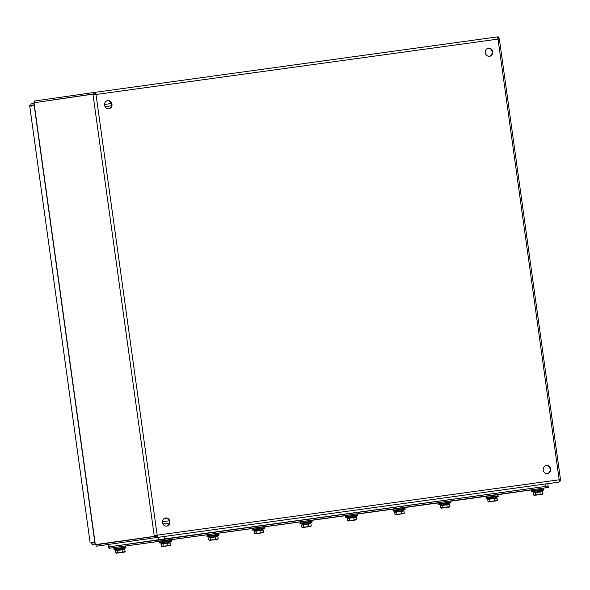<?xml version="1.0" encoding="UTF-8"?>
<svg xmlns="http://www.w3.org/2000/svg" width="590" height="590" viewBox="0 0 590 590"><rect width="100%" height="100%" fill="white"/><g stroke="black" fill="none" stroke-linecap="round" stroke-linejoin="round"><path stroke-width="0.89" d="M94.85 542.653L91.834 543.088L92.018 544.459L95.042 544.046L92.018 544.459L91.398 542.269M90.145 542.933L29.67 105.706L90.145 542.933M30.894 106.222L30.894 103.928L31.086 105.3L34.102 104.865L31.086 105.3L31.454 106.141M91.959 542.188L91.834 543.021M92.018 544.459L95.042 544.024M91.612 542.911L94.82 542.439L91.612 542.911M29.67 105.706L34.132 105.064M33.91 103.493L30.894 103.928M108.575 108.774A4.093 3.739 81.8 0 0 107.417 100.691M489.302 56.316A4.093 3.739 81.8 0 0 488.137 48.233M166.491 526.125A4.093 3.739 81.8 0 0 165.325 518.035M547.21 473.667A4.093 3.739 81.8 0 0 546.052 465.576M104.578 105.204A4.093 3.739 -98.2 0 1 107.697 100.639A4.093 3.739 -98.2 0 1 111.975 104.157A4.093 3.739 -98.2 0 1 108.862 108.744A4.093 3.739 -98.2 0 1 104.578 105.204M485.297 52.746A4.093 3.739 -98.2 0 1 488.417 48.181A4.093 3.739 -98.2 0 1 492.702 51.706A4.093 3.739 -98.2 0 1 489.582 56.293A4.093 3.739 -98.2 0 1 485.297 52.746M162.486 522.548A4.093 3.739 -98.2 0 1 165.606 517.983A4.093 3.739 -98.2 0 1 169.883 521.508A4.093 3.739 -98.2 0 1 166.771 526.096A4.093 3.739 -98.2 0 1 162.486 522.548M543.213 470.09A4.093 3.739 -98.2 0 1 546.333 465.525A4.093 3.739 -98.2 0 1 550.61 469.05A4.093 3.739 -98.2 0 1 547.49 473.637A4.093 3.739 -98.2 0 1 543.213 470.09M155.45 535.418L157.161 535.174L154.197 535.587L155.45 535.418L155.554 536.177L95.13 544.673L33.822 102.808L92.94 94.142L93.05 94.902L96.015 94.489A2.264 0.929 -97.8 0 0 94.784 92.379L95.447 94.562M156.601 535.255L156.556 537.549A2.264 0.929 -97.8 0 0 157.161 535.174L96.015 94.489L499.347 38.918L560.5 479.604L559.18 479.788L560.5 479.604M94.975 93.751L53.366 99.828M497.835 38.247L498.41 38.166L497.835 38.247M498.41 38.166L498.218 36.794L94.784 92.379L496.795 36.986A2.264 0.929 82.2 0 1 496.802 36.986A2.264 0.929 82.2 0 1 498.026 39.102L559.18 479.788A2.264 0.929 82.2 0 1 558.568 482.163L547.786 483.719M155.554 536.177L95.351 544.813M94.297 94.725L94.194 93.972L92.94 94.142M559.224 480.673L559.799 480.592L559.991 481.964M96.996 546.097L108.398 544.526L96.185 546.215L95.993 544.836L156.365 536.177M497.872 38.35L499.044 38.188L499.155 38.947M560.412 480.393L559.224 480.555L560.412 480.393L560.301 479.633M93.552 93.943L93.36 92.571L34.412 101.038L34.604 102.417M94.784 92.379L93.36 92.571M93.05 94.902L154.3 536.347M154.941 536.369L155.133 537.741L558.568 482.163M96.185 546.215L155.133 537.741M95.337 544.718L34.006 102.704M114.121 547.579L108.914 548.287L108.73 546.915L158.526 539.762L547.704 486.138M108.914 548.287L548.309 487.451L531.974 489.722L531.671 490.946L543.729 489.272L543.825 489.973L531.767 491.647L531.671 490.946M531.981 489.803L497.518 494.752M486.389 496.286L450.074 501.294M438.945 502.827L404.452 507.577M401.591 510.822L396.723 511.493L393.11 511.014L405.168 509.34L405.072 508.646L393.014 510.321L404.578 508.477L404.445 507.548L357.009 514.111M345.88 515.645L311.387 520.402M308.555 523.64L303.658 524.318L300.045 523.839L312.103 522.165L312.007 521.472L299.949 523.138L311.513 521.302L311.38 520.373L263.944 526.936M252.815 528.47L218.322 533.22M207.186 534.754L170.879 539.762M159.75 541.296L125.25 546.045M108.383 544.459L108.73 546.915L548.117 486.079L548.309 487.451M161.667 544.098L161.608 543.633L165.665 543.066L169.728 542.505L169.795 542.97M162.029 546.657L161.372 546.377L161.063 544.187L170.399 542.889L170.702 545.086L170.149 545.529L162.029 546.657L170.702 545.086M167.656 543.257L167.958 545.455M162.988 543.906L163.29 546.104M161.372 546.377L170.149 545.529M167.988 542.741L163.319 543.39M168.216 542.712L171.565 541.259L171.461 540.565L159.411 542.24L159.507 542.933L171.565 541.259M171.461 540.565L159.411 542.24M170.967 540.396L170.842 539.466L165.274 540.234L159.713 541.015L159.838 541.945M533.935 492.805L533.869 492.348L537.933 491.772L541.996 491.219L542.055 491.676M534.289 495.371L533.633 495.091L533.331 492.893L542.66 491.595L542.97 493.793L542.409 494.243L534.289 495.371L542.97 493.793M539.916 491.972L540.219 494.169M535.248 492.621L535.558 494.811M533.633 495.091L542.409 494.243M540.278 491.448L535.58 492.097M540.477 491.418L543.825 489.973M543.729 489.272L532.099 490.651M116.038 550.182L124.136 549.054L124.202 549.519M116.437 553.206L115.78 552.926L115.478 550.728L124.807 549.438L125.109 551.628L124.556 552.078L116.437 553.206L125.109 551.628M122.064 549.806L122.366 552.004M117.395 550.455L117.698 552.653M115.78 552.926L124.556 552.078M122.425 549.283L117.727 549.939M122.624 549.253L125.972 547.808L125.877 547.114L113.818 548.788L113.914 549.482L125.972 547.808M125.877 547.114L113.818 548.788M125.375 546.945L125.25 546.016L119.682 546.775L114.121 547.564L114.246 548.494M488.299 498.889L496.404 497.768L496.463 498.226M488.697 501.92L488.041 501.64L487.738 499.442L497.068 498.144L497.377 500.342L496.824 500.792L488.697 501.92L497.377 500.342M494.324 498.521L494.634 500.711M489.663 499.17L489.966 501.36M488.041 501.64L496.824 500.792M494.693 497.997L489.988 498.646M494.885 497.967L498.233 496.522L498.137 495.821L486.079 497.495L486.175 498.189L498.233 496.522M498.137 495.821L486.079 497.495M497.643 495.659L497.51 494.73L491.949 495.489L486.381 496.271L486.514 497.2M395.278 512.179L395.212 511.714L399.275 511.147L403.339 510.586L403.398 511.051M395.632 514.738L394.976 514.458L394.673 512.268L404.002 510.97L404.312 513.167L403.759 513.61L395.632 514.738L404.312 513.167M401.259 511.338L401.561 513.536M396.591 511.987L396.9 514.185M394.976 514.458L403.759 513.61M401.82 510.793L405.168 509.34M393.014 510.321L393.11 511.014M393.316 509.096L393.449 510.025M440.87 505.63L440.804 505.165L444.867 504.598L448.924 504.037L448.99 504.502M441.224 508.189L440.568 507.916L440.265 505.719L449.595 504.421L449.897 506.618L449.344 507.061L441.224 508.189L449.897 506.618M446.851 504.789L447.154 506.987M442.183 505.438L442.493 507.636M440.568 507.916L449.344 507.061M447.213 504.273L442.515 504.922M447.412 504.244L450.76 502.791L450.664 502.097L438.606 503.772L438.702 504.465L450.76 502.791M450.664 502.097L438.606 503.772M450.163 501.928L450.037 501.006L444.469 501.766L438.908 502.547L439.034 503.476M302.213 524.997L302.146 524.54L306.21 523.964L310.274 523.411L310.333 523.868M302.567 527.563L301.91 527.283L301.608 525.085L310.937 523.787L311.247 525.985L310.687 526.435L302.567 527.563L311.247 525.985M308.194 524.163L308.496 526.361M303.526 524.812L303.835 527.01M301.91 527.283L310.687 526.435M308.754 523.61L312.103 522.165M299.949 523.138L300.045 523.839M300.251 521.921L300.384 522.843M347.798 518.455L347.739 517.99L351.795 517.415L355.858 516.862L355.925 517.327M348.159 521.014L347.503 520.734L347.2 518.536L356.53 517.238L356.832 519.436L356.279 519.886L348.159 521.014L356.832 519.436M353.786 517.614L354.089 519.812M349.118 518.263L349.42 520.461M347.503 520.734L356.279 519.886M354.148 517.091L349.45 517.747M354.347 517.061L357.695 515.616L357.599 514.923L345.541 516.597L345.637 517.29L357.695 515.616M357.599 514.923L345.541 516.597M357.098 514.753L356.972 513.824L351.404 514.583L345.843 515.372L345.969 516.294M209.148 537.822L209.081 537.357L213.145 536.789L217.208 536.236L217.268 536.694M209.502 540.381L208.845 540.108L208.543 537.91L217.872 536.612L218.182 538.81L217.621 539.26L209.502 540.381L218.182 538.81M215.129 536.981L215.431 539.179M210.46 537.63L210.77 539.828M208.845 540.108L217.621 539.26M215.49 536.465L210.792 537.114M215.689 536.435L219.038 534.99L218.942 534.289L206.883 535.963L206.979 536.657L219.038 534.99M218.942 534.289L206.883 535.963M218.44 534.127L218.315 533.198L212.747 533.957L207.186 534.739L207.311 535.668M254.732 531.273L254.674 530.816L258.73 530.24L262.793 529.687L262.86 530.145M255.094 533.839L254.438 533.559L254.135 531.361L263.465 530.063L263.767 532.261L263.214 532.711L255.094 533.839L263.767 532.261M260.721 530.44L261.023 532.63M256.053 531.089L256.355 533.279M254.438 533.559L263.214 532.711M261.082 529.916L256.385 530.565M261.281 529.886L264.63 528.441L264.534 527.74L252.476 529.414L252.572 530.108L264.63 528.441M264.534 527.74L252.476 529.414M264.032 527.578L263.907 526.649L258.339 527.408L252.778 528.19L252.904 529.119M559.18 479.788L157.161 535.174M94.223 94.201L95.3 94.053M155.495 535.757L156.616 535.602M111.252 103.53L104.533 104.452M169.286 523.065L162.921 523.942M105.057 106.694L111.363 105.809M169.138 520.808L162.449 521.73L169.138 520.808M545.042 484.021L545.566 487.827M164.315 536.48L164.846 540.278M158.186 537.32L158.717 541.133M108.796 544.4L109.327 548.228M166.52 518.175L164.249 518.485M547.778 483.645L548.117 486.079M163.12 543.412L159.507 542.933M535.381 492.126L531.767 491.647M543.235 489.11L543.102 488.181M116.083 550.647L116.016 550.182M117.528 549.961L113.914 549.482M488.343 499.354L488.277 498.897M489.789 498.675L486.175 498.189M404.578 508.477L405.072 508.646M442.316 504.952L438.702 504.465M311.513 521.302L312.007 521.472M349.251 517.769L345.637 517.29M210.593 537.143L206.979 536.657M256.185 530.594L252.572 530.108"/></g></svg>
